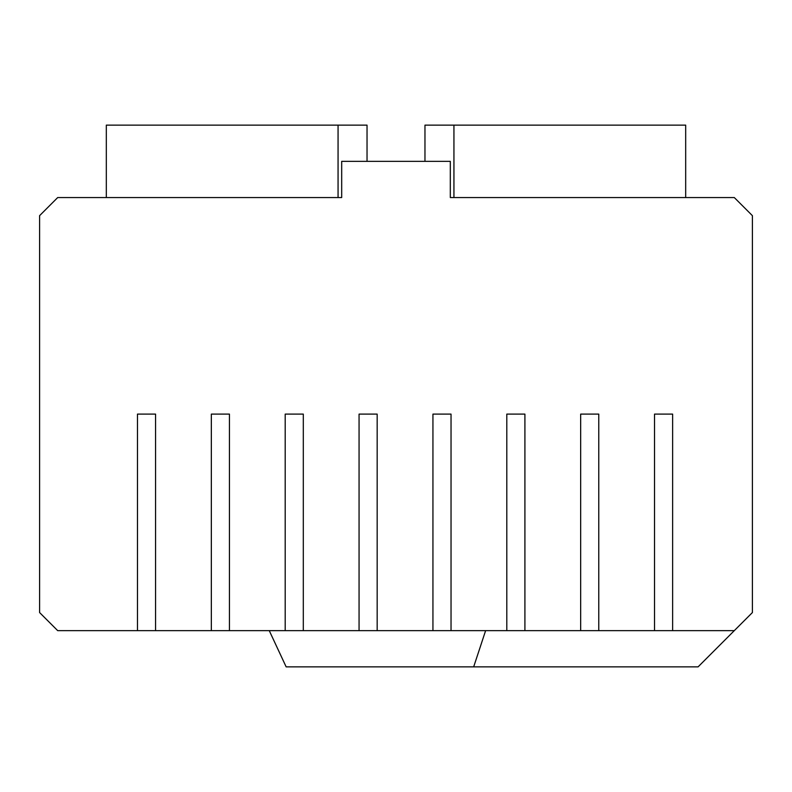 <?xml version="1.0" encoding="UTF-8"?>
<svg xmlns="http://www.w3.org/2000/svg" width="792" height="792" viewBox="0 0 792 792"><rect width="100%" height="100%" fill="white"/><g stroke="black" fill="none" stroke-linecap="round" stroke-linejoin="round"><path stroke-width="1.19" d="M424.967 161.35L424.967 125.136L453.935 125.136L453.935 197.555L450.311 197.555L450.311 161.35L341.689 161.35L341.689 197.555L338.065 197.555L338.065 125.136L367.033 125.136L367.033 161.35M338.065 125.136L106.316 125.136L106.316 197.555M685.684 197.555L685.684 125.136L453.935 125.136M580.665 414.107L598.772 414.107L598.772 630.65L580.665 630.65L580.665 414.107M506.801 414.107L524.908 414.107L524.908 630.65L506.801 630.65L506.801 414.107M432.937 414.107L451.034 414.107L451.034 630.65L432.937 630.65L432.937 414.107M359.063 414.107L377.17 414.107L377.17 630.65L359.063 630.65L359.063 414.107M285.199 414.107L303.306 414.107L303.306 630.65L285.199 630.65L285.199 414.107M211.335 414.107L229.442 414.107L229.442 630.65L211.335 630.65L211.335 414.107M137.471 414.107L155.569 414.107L155.569 630.65L137.471 630.65L137.471 414.107M654.529 414.107L672.636 414.107L672.636 630.65L654.529 630.65L654.529 414.107M137.471 630.65L57.707 630.65L39.6 612.553L39.6 215.662L57.707 197.555L341.689 197.555M450.311 197.555L734.293 197.555L752.4 215.662L752.4 612.553L734.293 630.65L672.636 630.65M211.335 630.65L155.569 630.65M285.199 630.65L229.442 630.65M359.063 630.65L303.306 630.65M432.937 630.65L377.17 630.65M506.801 630.65L451.034 630.65M580.665 630.65L524.908 630.65M654.529 630.65L598.772 630.65M269.26 630.65L286.15 666.864L698.089 666.864L734.293 630.65M485.615 630.65L473.675 666.864"/></g></svg>
